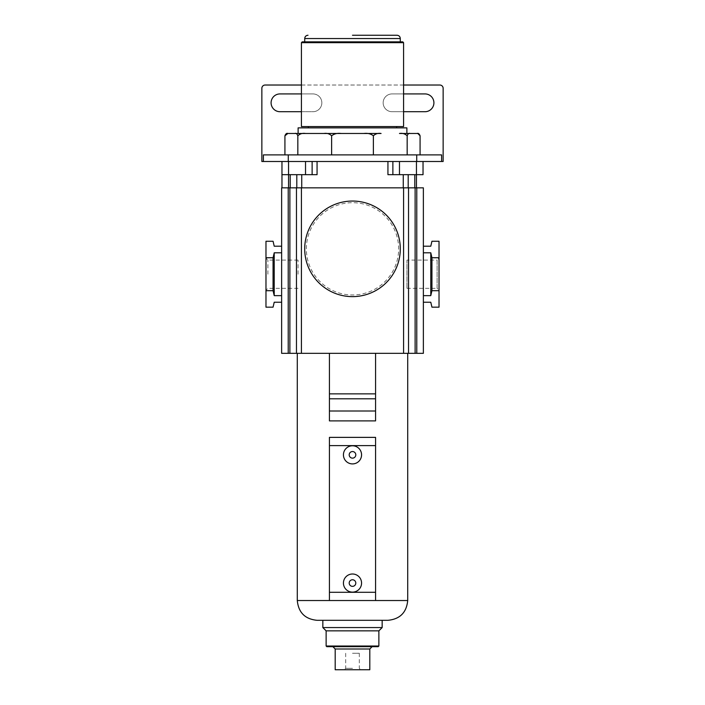 <?xml version="1.0" encoding="UTF-8"?>
<svg xmlns="http://www.w3.org/2000/svg" width="705" height="705" viewBox="0 0 705 705"><rect width="100%" height="100%" fill="white"/><g stroke="black" fill="none" stroke-linecap="round" stroke-linejoin="round"><path stroke-width="0.53" stroke-dasharray="3.52 2.64" d="M284.926 154.897L420.074 154.897L284.926 154.897M410.099 133.474C408.962 132.989 407.983 133.756 407.164 135.783C405.049 133.765 402.485 132.989 399.479 133.474L417.765 133.474M373.377 135.783C370.751 133.756 367.587 132.989 363.877 133.474L381.07 133.474C378.083 132.989 375.518 133.756 373.377 135.783L373.377 154.897M287.235 133.474L305.521 133.474C302.533 132.989 299.969 133.756 297.836 135.783L297.836 154.897M298.118 127.869L406.882 127.869M352.5 127.869L396.633 127.869L352.5 127.869M301.414 126.556L403.586 126.556M301.414 42.67L403.586 42.67M302.233 41.842L402.767 41.842M352.5 41.842L400.29 41.842L352.5 41.842M352.5 35.25L396.994 35.25M417.131 133.474C418.285 132.989 419.263 133.765 420.074 135.783M407.164 135.783L407.164 154.897M323.93 133.474C326.935 132.989 329.499 133.765 331.623 135.783L331.623 154.897M331.623 135.783C334.258 133.756 337.431 132.989 341.123 133.474M284.926 135.783C285.745 133.756 286.724 132.989 287.869 133.474M294.901 133.474C296.047 132.989 297.025 133.765 297.836 135.783M263.388 154.897L441.612 154.897M416.717 161.489L392.879 161.489L416.717 161.489M443.145 161.489L261.855 161.489L261.855 88.319A3.296 3.296 0 0 1 265.15 85.023L439.849 85.023A3.296 3.296 0 0 1 443.145 88.319L443.145 161.489M392.879 161.489L312.121 161.489L312.121 174.673L317.065 174.673L305.529 174.673L312.121 174.673L312.121 161.489L392.879 161.489L392.879 174.673L399.471 174.673L387.935 174.673L392.879 174.673L392.879 161.489L392.879 174.673M305.529 161.489L281.965 161.489L305.529 161.489L305.529 174.673L281.965 174.673L305.529 174.673M317.065 161.489L317.065 174.673L296.796 174.673L296.796 187.856L301.74 187.856L290.204 187.856L296.796 187.856M288.556 161.489L288.556 174.673L296.796 174.673M288.556 187.856L281.965 187.856L290.204 187.856L288.556 187.856L288.556 174.673L281.965 174.673M423.37 187.856L281.63 187.856M301.74 187.856L408.204 187.856L301.74 187.856L301.74 174.673M408.204 187.856L423.035 187.856L408.204 187.856L408.204 174.673L414.796 174.673L414.796 187.856M423.035 174.673L414.796 174.673M408.204 174.673L387.935 174.673L387.935 161.489M312.121 161.489L312.121 174.673M301.414 111.716L312.95 111.716A8.901 8.901 0 0 0 321.85 102.824A8.901 8.901 0 0 0 312.95 93.924L301.414 93.924M403.586 93.924L392.05 93.924A8.901 8.901 0 0 0 383.15 102.824A8.901 8.901 0 0 0 392.05 111.716L403.586 111.716M403.586 85.023L301.414 85.023M312.95 93.924L279.982 93.924A8.901 8.901 0 0 0 271.09 102.824A8.901 8.901 0 0 0 279.982 111.716L312.95 111.716A8.901 8.901 0 0 0 321.85 102.824A8.901 8.901 0 0 0 312.95 93.924M425.018 93.924L392.05 93.924A8.901 8.901 0 0 0 383.15 102.824A8.901 8.901 0 0 0 392.05 111.716L425.018 111.716A8.901 8.901 0 0 0 433.91 102.824A8.901 8.901 0 0 0 425.018 93.924M289.878 187.856L289.878 353.328L281.63 353.328M289.878 353.328L296.47 353.328L296.47 187.856M375.571 353.328L297.29 353.328L329.429 353.328L329.429 420.894L375.571 420.894L375.571 353.328L329.429 353.328M408.53 187.856L408.53 353.328L296.47 353.328M408.53 353.328L423.37 353.328M304.71 248.839A47.79 47.79 0 0 1 352.5 201.048A47.79 47.79 0 0 1 400.29 248.839A47.79 47.79 0 0 1 352.5 296.629A47.79 47.79 0 0 1 304.71 248.839A47.79 47.79 0 0 1 352.5 201.048A47.79 47.79 0 0 1 400.29 248.839A47.79 47.79 0 0 1 352.5 296.629A47.79 47.79 0 0 1 304.71 248.839A47.79 47.79 0 0 1 352.5 201.048A47.79 47.79 0 0 1 400.29 248.839A47.79 47.79 0 0 1 352.5 296.629A47.79 47.79 0 0 1 304.71 248.839A47.79 47.79 0 0 1 352.5 201.048A47.79 47.79 0 0 1 400.29 248.839A47.79 47.79 0 0 1 352.5 296.629A47.79 47.79 0 0 1 304.71 248.839M281.63 246.204L281.63 302.233L281.63 246.204L274.219 246.204L273.064 241.26L265.979 241.26L265.979 257.739L273.064 257.739L273.064 290.698L265.979 290.698L265.979 257.739M281.63 302.233L274.219 302.233L273.064 307.177L265.979 307.177L265.979 290.698M273.064 290.698L274.219 295.642L281.63 295.642M281.63 252.795L274.219 252.795L274.219 295.642M274.219 252.795L273.064 257.739M265.979 274.219L265.979 258.189L265.979 274.219M267.891 274.219L267.891 260.101L267.891 274.219M298.039 274.219L298.039 260.101L298.039 274.219M329.429 437.373L329.429 600.528L297.29 600.528M375.571 437.373L375.571 600.528L407.71 600.528M317.065 620.312L387.935 620.312M352.5 620.312L382.163 620.312L352.5 620.312M322.837 627.556L382.163 627.556M326.133 630.852L378.867 630.852M326.133 646.018L378.867 646.018M326.794 646.679L378.206 646.679M352.5 646.679L372.108 646.679L352.5 646.679M335.192 648.988L369.808 648.988M335.192 669.75L369.808 669.75M352.5 669.75L360.74 669.75L352.5 669.75M352.5 668.322L345.688 668.322L352.5 668.322M352.5 653.271L359.312 653.271L352.5 653.271M343.432 583.061A9.068 9.068 0 0 1 352.5 574.002A9.068 9.068 0 0 1 361.568 583.061A9.068 9.068 0 0 1 352.5 592.129A9.068 9.068 0 0 1 343.432 583.061M343.432 454.848A9.068 9.068 0 0 1 352.5 445.78A9.068 9.068 0 0 1 361.568 454.848A9.068 9.068 0 0 1 352.5 463.908A9.068 9.068 0 0 1 343.432 454.848M306.358 248.839A46.142 46.142 0 0 1 352.5 202.696A46.142 46.142 0 0 1 398.642 248.839A46.142 46.142 0 0 1 352.5 294.981A46.142 46.142 0 0 1 306.358 248.839M423.37 246.204L423.37 302.233L423.37 295.642L430.781 295.642L431.936 290.698L439.021 290.698L439.021 241.26L431.936 241.26L430.781 246.204L423.37 246.204L423.37 295.642M439.021 257.739L431.936 257.739L430.781 252.795L423.37 252.795M430.781 252.795L430.781 295.642M423.37 302.233L430.781 302.233L431.936 307.177L439.021 307.177L439.021 290.698M439.021 258.189L439.021 290.248L439.021 258.189L437.109 260.101L437.109 288.336L439.021 290.248M431.936 257.739L431.936 290.698M406.961 288.336L437.109 288.336L437.109 260.101L406.961 260.101L406.961 288.336L406.961 260.101M304.71 38.546L400.29 38.546M290.204 174.673L290.204 187.856M416.443 161.489L416.443 187.856M399.471 161.489L399.471 174.673M403.26 174.673L403.26 187.856M288.222 187.856L288.222 353.328M416.778 187.856L416.778 353.328M415.122 187.856L415.122 353.328M403.586 187.856L403.586 353.328M301.414 187.856L301.414 353.328M298.039 288.336L267.891 288.336L265.979 290.248M298.039 260.101L267.891 260.101L265.979 258.189M345.688 653.271L345.688 668.322L344.26 669.75M359.312 653.271L359.312 668.322L360.74 669.75"/><path stroke-width="1.06" d="M294.901 133.474L323.93 133.474C326.917 132.989 329.482 133.756 331.623 135.783C334.249 133.756 337.413 132.989 341.123 133.474L381.07 133.474C378.065 132.989 375.501 133.765 373.377 135.783C370.742 133.756 367.569 132.989 363.877 133.474L305.521 133.474C302.515 132.989 299.951 133.765 297.836 135.783C297.017 133.756 296.038 132.989 294.901 133.474L287.869 133.474C286.715 132.989 285.736 133.765 284.926 135.783L284.926 154.897M301.414 85.023L265.15 85.023A3.296 3.296 0 0 0 261.855 88.319L261.855 161.489L263.388 161.489L263.388 154.897L441.612 154.897L441.612 161.489L443.145 161.489L443.145 88.319A3.296 3.296 0 0 0 439.849 85.023L403.586 85.023M297.836 135.783L297.836 154.897M331.623 135.783L331.623 154.897M373.377 135.783L373.377 154.897M417.131 133.474C418.276 132.989 419.255 133.756 420.074 135.783L417.765 133.474L399.479 133.474C402.467 132.989 405.031 133.756 407.164 135.783L407.164 154.897M287.869 133.474L284.926 135.783M341.123 133.474L323.93 133.474M406.882 133.474L406.882 127.869L298.118 127.869L298.118 133.474M403.586 126.556L301.414 126.556L301.414 42.67L403.586 42.67L403.586 126.556M403.586 42.67L402.767 41.842L302.233 41.842L301.414 42.67M400.29 41.842L400.29 38.546C400.096 36.545 399.004 35.444 396.994 35.25L352.5 35.25M410.099 133.474C408.953 132.989 407.975 133.765 407.164 135.783M420.074 135.783L420.074 154.897M263.388 161.489L441.612 161.489M281.965 174.673L281.965 161.489L281.965 187.856L281.965 174.673L290.204 174.673L290.204 187.856M281.63 187.856L281.63 353.328L281.63 187.856L289.878 187.856L289.878 353.328L329.429 353.328L329.429 420.894L375.571 420.894L375.571 411.006L329.429 411.006M415.122 187.856L415.122 353.328L423.37 353.328L423.37 187.856L289.878 187.856M317.065 161.489L317.065 174.673L290.204 174.673M312.121 161.489L312.121 174.673M423.035 174.673L423.035 161.489L423.035 174.673L416.443 174.673L416.443 187.856M387.935 161.489L387.935 174.673L408.204 174.673L408.204 187.856M416.443 161.489L416.443 174.673L408.204 174.673M392.879 161.489L392.879 174.673M296.796 174.673L296.796 187.856M301.414 93.924L279.982 93.924A8.901 8.901 0 0 0 271.09 102.824A8.901 8.901 0 0 0 279.982 111.716L301.414 111.716M403.586 111.716L425.018 111.716A8.901 8.901 0 0 0 433.91 102.824A8.901 8.901 0 0 0 425.018 93.924L403.586 93.924M329.429 353.328L415.122 353.328M281.63 353.328L289.878 353.328M408.53 187.856L408.53 353.328M296.47 187.856L296.47 353.328M281.63 246.204L274.219 246.204L273.064 241.26L265.979 241.26L265.979 257.739L273.064 257.739L274.219 252.795L274.219 295.642L273.064 290.698L265.979 290.698L265.979 307.177L273.064 307.177L274.219 302.233L281.63 302.233M274.219 252.795L281.63 252.795M281.63 295.642L274.219 295.642M265.979 257.739L265.979 290.698M273.064 257.739L273.064 290.698M375.571 353.328L375.571 393.866L329.429 393.866M375.571 393.866L375.571 411.006M375.571 398.81L329.429 398.81M407.71 353.328L407.71 600.528L352.5 600.528L375.571 600.528L375.571 437.373L329.429 437.373L329.429 600.528L297.29 600.528L297.29 353.328M407.71 600.528C406.538 612.548 399.946 619.14 387.935 620.312L317.065 620.312C305.054 619.14 298.462 612.548 297.29 600.528M352.5 600.528L329.429 600.528L352.5 600.528M378.867 646.018L326.133 646.018L326.794 646.679L378.206 646.679L378.867 646.018L378.867 630.852L382.163 627.556L322.837 627.556L322.837 620.312M378.867 630.852L326.133 630.852L322.837 627.556M335.192 648.988L335.192 669.75L369.808 669.75L369.808 648.988L335.192 648.988L332.892 646.679M375.571 600.528L329.429 600.528M375.571 437.373L329.429 437.373M343.432 454.848A9.068 9.068 0 0 0 352.5 463.908A9.068 9.068 0 0 0 361.568 454.848A9.068 9.068 0 0 0 352.5 445.78A9.068 9.068 0 0 0 343.432 454.848M355.796 454.848A3.296 3.296 0 0 0 352.5 451.544A3.296 3.296 0 0 0 349.204 454.848A3.296 3.296 0 0 0 352.5 458.144A3.296 3.296 0 0 0 355.796 454.848M361.568 583.061A9.068 9.068 0 0 1 352.5 592.129A9.068 9.068 0 0 1 343.432 583.061A9.068 9.068 0 0 1 352.5 574.002A9.068 9.068 0 0 1 361.568 583.061M349.204 583.061A3.296 3.296 0 0 1 352.5 579.766A3.296 3.296 0 0 1 355.796 583.061A3.296 3.296 0 0 1 352.5 586.357A3.296 3.296 0 0 1 349.204 583.061M400.29 248.839A47.79 47.79 0 0 1 352.5 296.629A47.79 47.79 0 0 1 304.71 248.839A47.79 47.79 0 0 1 352.5 201.048A47.79 47.79 0 0 1 400.29 248.839M423.37 187.856L423.37 252.795L430.781 252.795L430.781 295.642L423.37 295.642L423.37 252.795M423.37 295.642L423.37 353.328M430.781 252.795L431.936 257.739L439.021 257.739L439.021 241.26L431.936 241.26L430.781 246.204L423.37 246.204M423.37 302.233L430.781 302.233L431.936 307.177L439.021 307.177L439.021 290.698L431.936 290.698L430.781 295.642M439.021 257.739L439.021 290.698M431.936 257.739L431.936 290.698M400.29 38.546L304.71 38.546C304.904 36.545 305.996 35.444 308.006 35.25M416.717 161.489L416.717 154.897M288.556 161.489L288.556 187.856M305.529 161.489L305.529 174.673M288.283 161.489L288.283 154.897M399.471 161.489L399.471 174.673M301.74 174.673L301.74 187.856M403.26 174.673L403.26 187.856M414.796 174.673L414.796 187.856M403.586 187.856L403.586 353.328M301.414 187.856L301.414 353.328M288.222 187.856L288.222 353.328M375.571 445.613L329.429 445.613M375.571 592.288L329.429 592.288M416.778 187.856L416.778 353.328M308.367 127.869L308.367 126.556M396.633 127.869L396.633 126.556M304.71 41.842L304.71 38.546M382.163 627.556L382.163 620.312M326.133 646.018L326.133 630.852M369.808 648.988L372.108 646.679"/></g></svg>
